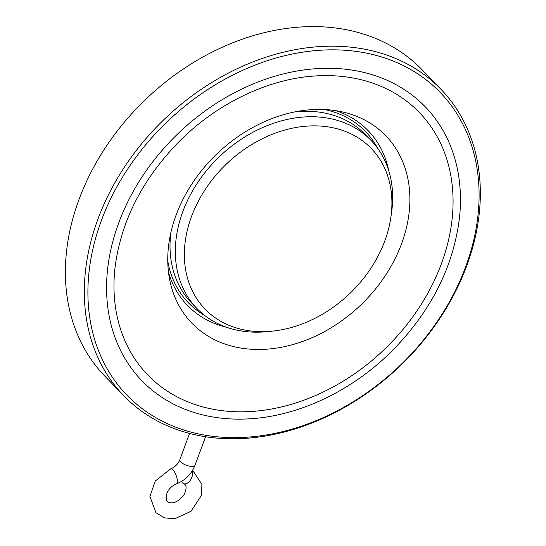 <?xml version="1.0" encoding="UTF-8"?>
<svg xmlns="http://www.w3.org/2000/svg" width="546" height="546" viewBox="0 0 546 546"><rect width="100%" height="100%" fill="white"/><g stroke="black" fill="none" stroke-linecap="round" stroke-linejoin="round"><path stroke-width="0.82" d="M192.158 471.007A8.067 4.907 115.3 0 1 190.37 480.2A8.067 4.907 115.3 0 1 183.517 483.599A8.067 4.907 115.3 0 1 181.675 481.326M440.888 89.23L421.942 69.629A220.509 170.618 136 0 0 144.813 100.205A220.509 170.618 136 0 0 104.839 376.133L123.778 395.734A220.509 170.618 136 0 0 209.862 437.353A220.509 170.618 136 0 0 439.748 318.584A220.509 170.618 136 0 0 440.888 89.23A220.509 170.618 136 0 0 163.752 119.799A220.509 170.618 136 0 0 123.778 395.734M244.506 348.601A134.835 104.327 -44 0 1 169.745 280.037A134.835 104.327 -44 0 1 216.312 154.436A134.835 104.327 -44 0 1 343.427 112.162A134.835 104.327 -44 0 1 399.297 249.488A134.835 104.327 -44 0 1 244.506 348.601M211.93 436.199A217.82 168.543 136 0 0 476.931 167.752A217.82 168.543 136 0 0 161.691 127.163A217.82 168.543 136 0 0 211.93 436.199M218.755 417.854A197.065 152.477 136 0 0 251.372 418.7C300.839 415.397 353.658 389.735 392.874 350.109C431.347 310.626 453.555 266.428 459.5 217.526A197.065 152.477 136 0 0 317.649 68.584A197.065 152.477 136 0 0 113.691 238.295A197.065 152.477 136 0 0 218.755 417.854M314.319 76.024C267.315 79.129 216.509 103.754 178.815 141.864C141.823 179.907 120.509 222.215 114.885 268.789A188.834 146.11 136 0 0 221.458 410.585A188.834 146.11 136 0 0 446.526 247.925A188.834 146.11 136 0 0 314.319 76.024A188.834 146.11 136 0 0 310.046 76.379M250.164 330.89A115.581 89.428 -44 0 1 188.902 224.317A115.581 89.428 -44 0 1 310.647 125.921A115.581 89.428 -44 0 1 390.895 217.137A115.581 89.428 -44 0 1 273.048 331.047A115.581 89.428 -44 0 1 250.164 330.89M390.895 217.137L391.584 212.305A121.014 93.632 136 0 0 371.014 140.363A121.014 93.632 136 0 0 218.926 157.139A121.014 93.632 136 0 0 196.99 308.565A121.014 93.632 136 0 0 244.233 331.402A121.014 93.632 136 0 0 268.195 331.572L273.048 331.047M196.99 308.565L191.66 303.05A121.014 93.632 -44 0 1 170.912 232.425M295.802 111.712A121.014 93.632 -44 0 1 365.683 134.848L371.014 140.363M192.636 470.229L201.938 484.445L201.201 495.748L191.059 511.274L174.952 518.7L164.612 517.908L155.985 512.735L149.925 496.444L155.269 481.033L170.932 468.686A8.067 2.512 69.5 0 1 176.105 475.368A8.067 2.512 69.5 0 1 176.576 483.804C185.278 480.296 191.38 474.208 194.867 465.54L205.576 436.745M170.932 468.686C175.109 466.946 178.051 464.018 179.75 459.916A8.067 2.689 20.4 0 0 182.978 463.656A8.067 2.689 20.4 0 0 190.861 466.4A8.067 2.689 20.4 0 0 194.867 465.54M204.846 315.588A123.164 95.297 -44 0 1 167.765 261.022M324.495 109.534A123.164 95.297 -44 0 1 377.764 148.451M388.691 170.516A125.689 97.249 136 0 0 335.783 110.667M168.516 272.352A125.689 97.249 136 0 0 226.529 327.259M183.517 483.599C186.828 484.773 186.916 488.69 183.797 495.352C178.255 501.631 173.314 503.965 168.98 502.354C166.107 501.767 165.452 498.641 167.015 492.99C169.001 488.663 172.188 485.606 176.576 483.804M179.75 459.916L189.592 433.442"/></g></svg>
